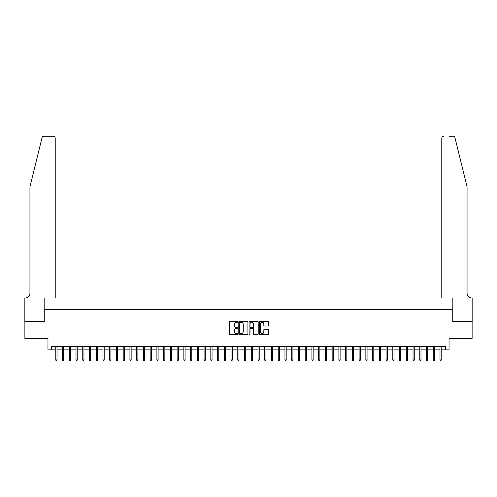 <?xml version="1.0" encoding="UTF-8"?>
<svg xmlns="http://www.w3.org/2000/svg" width="497" height="497" viewBox="0 0 497 497"><rect width="100%" height="100%" fill="white"/><g stroke="black" fill="none" stroke-linecap="round" stroke-linejoin="round"><path stroke-width="0.75" d="M237.715 321.82A0.466 0.466 0 0 0 237.255 321.354L230.223 321.354A0.659 0.659 0 0 0 229.558 322.019L229.558 333.928A0.659 0.659 0 0 0 230.223 334.587L237.255 334.587A0.466 0.466 0 0 0 237.715 334.121A0.466 0.466 0 0 0 237.255 333.661L236.342 333.661A2.118 2.118 0 0 1 234.224 331.542L234.224 330.548A2.118 2.118 0 0 1 236.342 328.436L237.255 328.436A0.466 0.466 0 0 0 237.715 327.97A0.466 0.466 0 0 0 237.255 327.504L236.342 327.504A2.118 2.118 0 0 1 234.224 325.392L234.224 324.398A2.118 2.118 0 0 1 236.342 322.28L237.255 322.28A0.466 0.466 0 0 0 237.715 321.82M267.833 326.02A0.659 0.659 0 0 0 268.498 325.355L268.498 322.019A0.659 0.659 0 0 0 267.833 321.354L260.03 321.354A0.659 0.659 0 0 0 259.366 322.019L259.366 333.928A0.659 0.659 0 0 0 260.03 334.587L267.833 334.587A0.659 0.659 0 0 0 268.498 333.928L268.498 329.89A0.659 0.659 0 0 0 267.833 329.225L264.497 329.225A0.659 0.659 0 0 0 263.832 329.89L263.832 331.89A1.771 1.771 0 0 1 262.062 333.661A1.771 1.771 0 0 1 260.291 331.89L260.291 324.05A1.771 1.771 0 0 1 262.062 322.28A1.771 1.771 0 0 1 263.832 324.05L263.832 325.355A0.659 0.659 0 0 0 264.497 326.02L267.833 326.02M51.34 349.876L51.34 346.508L445.66 346.508L445.66 349.876L449.027 349.876L449.027 338.42L472.119 338.42L472.119 321.565L452.736 321.565L452.736 309.432L44.264 309.432L44.264 321.565L24.881 321.565L24.881 338.42L47.973 338.42L47.973 349.876L55.788 349.876M247.922 322.019A0.659 0.659 0 0 0 247.257 321.354L239.455 321.354A0.659 0.659 0 0 0 238.79 322.019L238.79 333.928A0.659 0.659 0 0 0 239.455 334.587L247.257 334.587A0.659 0.659 0 0 0 247.922 333.928L247.922 322.019M249.742 321.354L257.545 321.354A0.659 0.659 0 0 1 258.21 322.019L258.21 333.928A0.659 0.659 0 0 1 257.545 334.587L254.209 334.587A0.659 0.659 0 0 1 253.545 333.928L253.545 329.095A0.659 0.659 0 0 0 252.886 328.436L250.668 328.436A0.659 0.659 0 0 0 250.003 329.095L250.003 334.121A0.466 0.466 0 0 1 249.544 334.587A0.466 0.466 0 0 1 249.078 334.121L249.078 322.019A0.659 0.659 0 0 1 249.742 321.354M57 349.876L62.529 349.876M63.74 349.876L69.269 349.876M70.481 349.876L76.01 349.876M77.221 349.876L82.75 349.876M83.962 349.876L89.491 349.876M90.703 349.876L96.232 349.876M97.443 349.876L102.972 349.876M104.184 349.876L109.713 349.876M110.924 349.876L116.453 349.876M117.665 349.876L123.194 349.876M124.405 349.876L129.934 349.876M131.146 349.876L136.675 349.876M137.886 349.876L143.416 349.876M144.627 349.876L150.156 349.876M151.368 349.876L156.897 349.876M158.108 349.876L163.637 349.876M164.849 349.876L170.378 349.876M171.589 349.876L177.118 349.876M178.33 349.876L183.859 349.876M185.07 349.876L190.6 349.876M191.811 349.876L197.34 349.876M198.552 349.876L204.081 349.876M205.292 349.876L210.821 349.876M212.033 349.876L217.562 349.876M218.773 349.876L224.302 349.876M225.514 349.876L231.043 349.876M232.254 349.876L237.783 349.876M238.995 349.876L244.524 349.876M245.735 349.876L251.265 349.876M252.476 349.876L258.005 349.876M259.217 349.876L264.746 349.876M265.957 349.876L271.486 349.876M272.698 349.876L278.227 349.876M279.438 349.876L284.967 349.876M286.179 349.876L291.708 349.876M292.919 349.876L298.448 349.876M299.66 349.876L305.189 349.876M306.4 349.876L311.93 349.876M313.141 349.876L318.67 349.876M319.882 349.876L325.411 349.876M326.622 349.876L332.151 349.876M333.363 349.876L338.892 349.876M340.103 349.876L345.632 349.876M346.844 349.876L352.373 349.876M353.584 349.876L359.114 349.876M360.325 349.876L365.854 349.876M367.066 349.876L372.595 349.876M373.806 349.876L379.335 349.876M380.547 349.876L386.076 349.876M387.287 349.876L392.816 349.876M394.028 349.876L399.557 349.876M400.768 349.876L406.297 349.876M407.509 349.876L413.038 349.876M414.249 349.876L419.779 349.876M420.99 349.876L426.519 349.876M427.731 349.876L433.26 349.876M434.471 349.876L440 349.876M441.212 349.876L445.66 349.876M240.181 322.28A0.466 0.466 0 0 0 239.716 322.746L239.716 333.195A0.466 0.466 0 0 0 240.181 333.661L241.138 333.661A2.118 2.118 0 0 0 243.257 331.542L243.257 324.398A2.118 2.118 0 0 0 241.138 322.28L240.181 322.28M253.545 324.081A1.771 1.771 0 0 0 251.774 322.311A1.771 1.771 0 0 0 250.003 324.081L250.003 326.846A0.659 0.659 0 0 0 250.668 327.504L252.886 327.504A0.659 0.659 0 0 0 253.545 326.846L253.545 324.081M55.788 359.921L56.062 360.797L56.733 360.797L57 359.921L55.788 359.921L55.788 346.508M57 359.921L57 346.508M42.028 137.744C42.543 136.632 42.543 136.632 42.028 137.744L29.938 186.754L29.938 293.255A4.715 4.715 0 0 1 25.223 297.976L24.85 297.976L24.85 321.565L44.158 321.565L44.158 297.976L55.217 297.976L55.217 138.228A2.019 2.019 0 0 0 53.191 136.203L43.991 136.203A2.019 2.019 0 0 0 42.028 137.744M47.6 136.203L53.191 136.203C54.415 136.333 55.086 137.004 55.217 138.228L55.217 297.976M29.938 293.255A4.715 4.715 0 0 1 25.223 297.976M463.353 171.726L454.972 137.744L467.062 186.754L467.062 293.255A4.715 4.715 0 0 0 471.777 297.976L472.15 297.976L472.15 321.565L452.842 321.565L452.842 297.976L441.783 297.976L441.783 138.228L441.783 297.976M449.4 136.203L453.009 136.203A2.019 2.019 0 0 1 454.972 137.744M443.809 136.203A2.019 2.019 0 0 0 441.783 138.228C441.914 137.004 442.585 136.333 443.809 136.203M467.062 293.255A4.715 4.715 0 0 0 471.777 297.976M62.529 359.921L62.796 360.797L63.473 360.797L63.74 359.921L62.529 359.921L62.529 346.508M63.74 359.921L63.74 346.508M69.269 359.921L69.537 360.797L70.214 360.797L70.481 359.921L69.269 359.921L69.269 346.508M70.481 359.921L70.481 346.508M76.01 359.921L76.277 360.797L76.954 360.797L77.221 359.921L76.01 359.921L76.01 346.508M77.221 359.921L77.221 346.508M82.75 359.921L83.018 360.797L83.695 360.797L83.962 359.921L82.75 359.921L82.75 346.508M83.962 359.921L83.962 346.508M89.491 359.921L89.758 360.797L90.435 360.797L90.703 359.921L89.491 359.921L89.491 346.508M90.703 359.921L90.703 346.508M96.232 359.921L96.499 360.797L97.176 360.797L97.443 359.921L96.232 359.921L96.232 346.508M97.443 359.921L97.443 346.508M102.972 359.921L103.239 360.797L103.916 360.797L104.184 359.921L102.972 359.921L102.972 346.508M104.184 359.921L104.184 346.508M109.713 359.921L109.98 360.797L110.657 360.797L110.924 359.921L109.713 359.921L109.713 346.508M110.924 359.921L110.924 346.508M116.453 359.921L116.72 360.797L117.398 360.797L117.665 359.921L116.453 359.921L116.453 346.508M117.665 359.921L117.665 346.508M123.194 359.921L123.461 360.797L124.138 360.797L124.405 359.921L123.194 359.921L123.194 346.508M124.405 359.921L124.405 346.508M129.934 359.921L130.202 360.797L130.879 360.797L131.146 359.921L129.934 359.921L129.934 346.508M131.146 359.921L131.146 346.508M136.675 359.921L136.942 360.797L137.619 360.797L137.886 359.921L136.675 359.921L136.675 346.508M137.886 359.921L137.886 346.508M143.416 359.921L143.683 360.797L144.36 360.797L144.627 359.921L143.416 359.921L143.416 346.508M144.627 359.921L144.627 346.508M150.156 359.921L150.423 360.797L151.1 360.797L151.368 359.921L150.156 359.921L150.156 346.508M151.368 359.921L151.368 346.508M156.897 359.921L157.164 360.797L157.841 360.797L158.108 359.921L156.897 359.921L156.897 346.508M158.108 359.921L158.108 346.508M163.637 359.921L163.904 360.797L164.582 360.797L164.849 359.921L163.637 359.921L163.637 346.508M164.849 359.921L164.849 346.508M170.378 359.921L170.645 360.797L171.322 360.797L171.589 359.921L170.378 359.921L170.378 346.508M171.589 359.921L171.589 346.508M177.118 359.921L177.386 360.797L178.063 360.797L178.33 359.921L177.118 359.921L177.118 346.508M178.33 359.921L178.33 346.508M183.859 359.921L184.126 360.797L184.803 360.797L185.07 359.921L183.859 359.921L183.859 346.508M185.07 359.921L185.07 346.508M190.6 359.921L190.867 360.797L191.544 360.797L191.811 359.921L190.6 359.921L190.6 346.508M191.811 359.921L191.811 346.508M197.34 359.921L197.607 360.797L198.284 360.797L198.552 359.921L197.34 359.921L197.34 346.508M198.552 359.921L198.552 346.508M204.081 359.921L204.348 360.797L205.025 360.797L205.292 359.921L204.081 359.921L204.081 346.508M205.292 359.921L205.292 346.508M210.821 359.921L211.088 360.797L211.765 360.797L212.033 359.921L210.821 359.921L210.821 346.508M212.033 359.921L212.033 346.508M217.562 359.921L217.829 360.797L218.506 360.797L218.773 359.921L217.562 359.921L217.562 346.508M218.773 359.921L218.773 346.508M224.302 359.921L224.569 360.797L225.247 360.797L225.514 359.921L224.302 359.921L224.302 346.508M225.514 359.921L225.514 346.508M231.043 359.921L231.31 360.797L231.987 360.797L232.254 359.921L231.043 359.921L231.043 346.508M232.254 359.921L232.254 346.508M237.783 359.921L238.051 360.797L238.728 360.797L238.995 359.921L237.783 359.921L237.783 346.508M238.995 359.921L238.995 346.508M244.524 359.921L244.791 360.797L245.468 360.797L245.735 359.921L244.524 359.921L244.524 346.508M245.735 359.921L245.735 346.508M251.265 359.921L251.532 360.797L252.209 360.797L252.476 359.921L251.265 359.921L251.265 346.508M252.476 359.921L252.476 346.508M258.005 359.921L258.272 360.797L258.949 360.797L259.217 359.921L258.005 359.921L258.005 346.508M259.217 359.921L259.217 346.508M264.746 359.921L265.013 360.797L265.69 360.797L265.957 359.921L264.746 359.921L264.746 346.508M265.957 359.921L265.957 346.508M271.486 359.921L271.753 360.797L272.431 360.797L272.698 359.921L271.486 359.921L271.486 346.508M272.698 359.921L272.698 346.508M278.227 359.921L278.494 360.797L279.171 360.797L279.438 359.921L278.227 359.921L278.227 346.508M279.438 359.921L279.438 346.508M284.967 359.921L285.235 360.797L285.912 360.797L286.179 359.921L284.967 359.921L284.967 346.508M286.179 359.921L286.179 346.508M291.708 359.921L291.975 360.797L292.652 360.797L292.919 359.921L291.708 359.921L291.708 346.508M292.919 359.921L292.919 346.508M298.448 359.921L298.716 360.797L299.393 360.797L299.66 359.921L298.448 359.921L298.448 346.508M299.66 359.921L299.66 346.508M305.189 359.921L305.456 360.797L306.133 360.797L306.4 359.921L305.189 359.921L305.189 346.508M306.4 359.921L306.4 346.508M311.93 359.921L312.197 360.797L312.874 360.797L313.141 359.921L311.93 359.921L311.93 346.508M313.141 359.921L313.141 346.508M318.67 359.921L318.937 360.797L319.614 360.797L319.882 359.921L318.67 359.921L318.67 346.508M319.882 359.921L319.882 346.508M325.411 359.921L325.678 360.797L326.355 360.797L326.622 359.921L325.411 359.921L325.411 346.508M326.622 359.921L326.622 346.508M332.151 359.921L332.418 360.797L333.096 360.797L333.363 359.921L332.151 359.921L332.151 346.508M333.363 359.921L333.363 346.508M338.892 359.921L339.159 360.797L339.836 360.797L340.103 359.921L338.892 359.921L338.892 346.508M340.103 359.921L340.103 346.508M345.632 359.921L345.9 360.797L346.577 360.797L346.844 359.921L345.632 359.921L345.632 346.508M346.844 359.921L346.844 346.508M352.373 359.921L352.64 360.797L353.317 360.797L353.584 359.921L352.373 359.921L352.373 346.508M353.584 359.921L353.584 346.508M359.114 359.921L359.381 360.797L360.058 360.797L360.325 359.921L359.114 359.921L359.114 346.508M360.325 359.921L360.325 346.508M365.854 359.921L366.121 360.797L366.798 360.797L367.066 359.921L365.854 359.921L365.854 346.508M367.066 359.921L367.066 346.508M372.595 359.921L372.862 360.797L373.539 360.797L373.806 359.921L372.595 359.921L372.595 346.508M373.806 359.921L373.806 346.508M379.335 359.921L379.602 360.797L380.28 360.797L380.547 359.921L379.335 359.921L379.335 346.508M380.547 359.921L380.547 346.508M386.076 359.921L386.343 360.797L387.02 360.797L387.287 359.921L386.076 359.921L386.076 346.508M387.287 359.921L387.287 346.508M392.816 359.921L393.084 360.797L393.761 360.797L394.028 359.921L392.816 359.921L392.816 346.508M394.028 359.921L394.028 346.508M399.557 359.921L399.824 360.797L400.501 360.797L400.768 359.921L399.557 359.921L399.557 346.508M400.768 359.921L400.768 346.508M406.297 359.921L406.565 360.797L407.242 360.797L407.509 359.921L406.297 359.921L406.297 346.508M407.509 359.921L407.509 346.508M413.038 359.921L413.305 360.797L413.982 360.797L414.249 359.921L413.038 359.921L413.038 346.508M414.249 359.921L414.249 346.508M419.779 359.921L420.046 360.797L420.723 360.797L420.99 359.921L419.779 359.921L419.779 346.508M420.99 359.921L420.99 346.508M426.519 359.921L426.786 360.797L427.463 360.797L427.731 359.921L426.519 359.921L426.519 346.508M427.731 359.921L427.731 346.508M433.26 359.921L433.527 360.797L434.204 360.797L434.471 359.921L433.26 359.921L433.26 346.508M434.471 359.921L434.471 346.508M440 359.921L440.267 360.797L440.938 360.797L441.212 359.921L440 359.921L440 346.508M441.212 359.921L441.212 346.508"/></g></svg>
